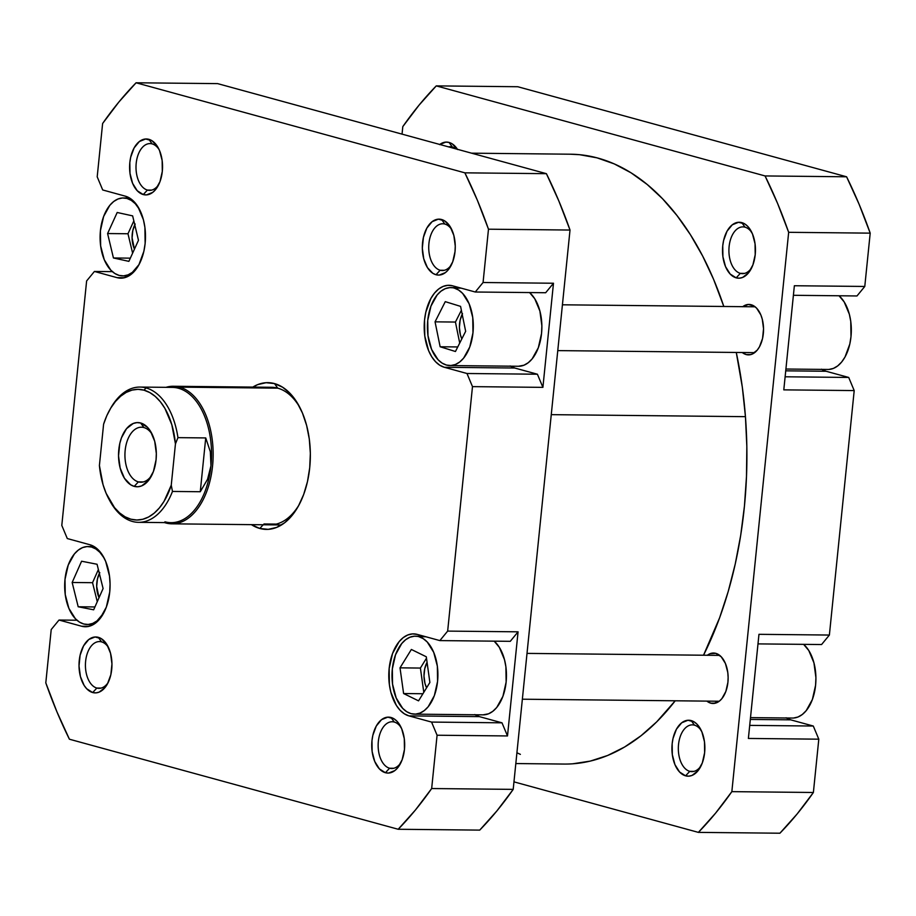 <?xml version="1.0" encoding="UTF-8"?>
<svg xmlns="http://www.w3.org/2000/svg" width="916" height="916" viewBox="0 0 916 916"><rect width="100%" height="100%" fill="white"/><g stroke="black" fill="none" stroke-linecap="round" stroke-linejoin="round"><path stroke-width="1.37" d="M418.864 636.677L425.837 636.757L414.375 636.208L409.91 637.238L405.628 639.723L401.723 643.57L395.552 654.711L392.334 668.966L392.552 684.16L396.193 697.992L402.685 708.343L406.704 711.698L411.044 713.644A38.976 22.957 90.6 0 1 392.094 671.932A38.976 22.957 90.6 0 1 415.349 636.185A38.976 22.957 90.6 0 1 418.864 636.677A38.976 22.957 90.6 0 1 437.802 678.39A38.976 22.957 90.6 0 1 414.547 714.137A38.976 22.957 90.6 0 1 411.044 713.644L415.532 714.114L419.997 713.083L424.268 710.598L428.184 706.751L434.356 695.61L437.573 681.355L437.344 666.161L433.703 652.329L427.222 641.979L423.192 638.635L418.864 636.677M454.267 288.093L461.24 288.162L449.779 287.624L445.313 288.654L441.043 291.139L437.127 294.986L430.955 306.127L427.738 320.382L427.967 335.577L431.596 349.408L438.088 359.759L442.107 363.102L446.447 365.049A38.976 22.957 90.6 0 1 427.509 323.348A38.976 22.957 90.6 0 1 450.764 287.601A38.976 22.957 90.6 0 1 454.267 288.093A38.976 22.957 90.6 0 1 473.206 329.794A38.976 22.957 90.6 0 1 449.951 365.553A38.976 22.957 90.6 0 1 446.447 365.049L450.935 365.518L455.401 364.499L459.672 362.015L463.588 358.167L469.759 347.027L472.977 332.771L472.748 317.566L469.118 303.746L462.626 293.395L458.607 290.04L454.267 288.093M126.946 198.44L122.458 197.971L117.992 199.001L113.721 201.486L109.806 205.333L103.634 216.474L100.416 230.729L100.646 245.923L104.275 259.755L110.767 270.106L114.786 273.46L119.126 275.407A38.976 22.957 90.6 0 1 100.188 233.695A38.976 22.957 90.6 0 1 123.442 197.948A38.976 22.957 90.6 0 1 126.946 198.44A38.976 22.957 90.6 0 1 139.61 209.627L135.305 203.741L131.286 200.386L126.946 198.44M91.543 547.035L87.054 546.566L82.589 547.596L78.318 550.081L74.402 553.917L68.231 565.069L65.013 579.313L65.231 594.518L68.872 608.338L75.364 618.689L79.383 622.044L83.722 623.991A38.976 22.957 90.6 0 1 64.773 582.29A38.976 22.957 90.6 0 1 88.028 546.543A38.976 22.957 90.6 0 1 91.543 547.035A38.976 22.957 90.6 0 1 104.206 558.222L99.901 552.337L95.871 548.982L91.543 547.035M96.844 688.053A23.381 13.774 -89.4 0 0 108.18 682.523A23.381 13.774 90.6 0 1 98.951 688.351A23.381 13.774 90.6 0 1 96.844 688.053L101.058 688.099L96.844 688.053A23.381 13.774 90.6 0 1 85.486 663.035A23.381 13.774 90.6 0 1 99.432 641.578A23.381 13.774 90.6 0 1 101.539 641.876L98.287 637.318A27.972 16.477 90.6 0 1 107.687 645.894A27.972 16.477 90.6 0 1 107.287 684.206A27.972 16.477 90.6 0 1 92.676 692.542L96.844 688.053L92.676 692.542L95.905 692.885L99.111 692.141L104.985 687.595L107.424 683.966L110.859 674.68L111.958 663.905L110.538 653.28L106.84 644.44L101.401 638.715L95.069 636.975L88.795 639.494L83.551 645.894L80.116 655.18L79.016 665.955L80.425 676.569L84.135 685.42L86.688 688.74L92.676 692.542A27.972 16.477 90.6 0 1 79.257 660.482A27.972 16.477 90.6 0 1 98.287 637.318L101.539 641.876A23.381 13.774 90.6 0 1 108.535 647.612A23.381 13.774 -89.4 0 0 101.539 641.876A23.381 13.774 -89.4 0 0 85.623 661.249A23.381 13.774 -89.4 0 0 96.844 688.053M147.43 190.07A23.381 13.774 -89.4 0 0 158.754 184.528A23.381 13.774 90.6 0 1 149.537 190.368A23.381 13.774 90.6 0 1 147.43 190.07L151.644 190.116L147.43 190.07A23.381 13.774 90.6 0 1 136.06 165.052A23.381 13.774 90.6 0 1 150.018 143.594A23.381 13.774 90.6 0 1 152.125 143.892L148.873 139.324A27.972 16.477 90.6 0 1 158.273 147.911A27.972 16.477 90.6 0 1 157.873 186.223A27.972 16.477 90.6 0 1 143.262 194.558L147.43 190.07L143.262 194.558L146.48 194.902L152.754 192.371L155.56 189.612L159.991 181.62L162.304 171.395L162.143 160.483L159.533 150.556L157.426 146.457L151.987 140.732L145.655 138.992L139.381 141.511L134.125 147.9L130.69 157.197L129.832 162.498L130.003 173.41L132.602 183.326L137.263 190.757L143.262 194.558A27.972 16.477 90.6 0 1 129.832 162.498A27.972 16.477 90.6 0 1 148.873 139.324L152.125 143.892A23.381 13.774 90.6 0 1 159.121 149.617A23.381 13.774 -89.4 0 0 152.125 143.892A23.381 13.774 -89.4 0 0 136.209 163.266A23.381 13.774 -89.4 0 0 147.43 190.07M440.161 270.243A23.381 13.774 -89.4 0 0 451.485 264.713A23.381 13.774 90.6 0 1 442.256 270.541A23.381 13.774 90.6 0 1 440.161 270.243L444.363 270.289L440.161 270.243A23.381 13.774 90.6 0 1 428.791 245.225A23.381 13.774 90.6 0 1 442.749 223.767A23.381 13.774 90.6 0 1 444.844 224.065L441.604 219.508A27.972 16.477 90.6 0 1 450.993 228.084A27.972 16.477 90.6 0 1 450.592 266.407A27.972 16.477 90.6 0 1 435.993 274.731L440.161 270.243L435.993 274.731L439.211 275.075L445.485 272.556L448.29 269.785L452.722 261.793L455.023 251.568L455.263 246.095L453.855 235.469L450.145 226.63L444.718 220.905L438.375 219.164L432.112 221.683L426.856 228.084L423.421 237.37L422.322 248.144L423.742 258.77L427.44 267.609L432.879 273.334L435.993 274.731A27.972 16.477 90.6 0 1 422.562 242.671A27.972 16.477 90.6 0 1 441.604 219.508L444.844 224.065A23.381 13.774 90.6 0 1 451.851 229.802A23.381 13.774 -89.4 0 0 444.844 224.065A23.381 13.774 -89.4 0 0 428.928 243.438A23.381 13.774 -89.4 0 0 440.161 270.243M389.575 768.226A23.381 13.774 -89.4 0 0 400.899 762.696A23.381 13.774 90.6 0 1 391.67 768.524A23.381 13.774 90.6 0 1 389.575 768.226L393.788 768.272L389.575 768.226A23.381 13.774 90.6 0 1 378.205 743.208A23.381 13.774 90.6 0 1 392.163 721.762A23.381 13.774 90.6 0 1 394.258 722.048L391.017 717.491A27.972 16.477 90.6 0 1 400.406 726.067A27.972 16.477 90.6 0 1 400.017 764.391A27.972 16.477 90.6 0 1 385.407 772.715L389.575 768.226L385.407 772.715L388.624 773.058L394.899 770.539L397.704 767.78L402.135 759.776L404.448 749.551L404.288 738.639L401.677 728.724L397.017 721.293L394.132 718.888L387.8 717.148L381.525 719.667L376.27 726.067L372.835 735.353L371.976 740.655L372.136 751.567L374.747 761.482L379.407 768.913L385.407 772.715A27.972 16.477 90.6 0 1 371.976 740.655A27.972 16.477 90.6 0 1 391.017 717.491L394.258 722.048A23.381 13.774 90.6 0 1 401.265 727.785A23.381 13.774 -89.4 0 0 394.258 722.048A23.381 13.774 -89.4 0 0 378.342 741.422A23.381 13.774 -89.4 0 0 389.575 768.226M263.945 523.975A68.78 40.51 -89.4 0 0 298.982 504.991A68.78 40.51 90.6 0 1 270.14 524.845A68.78 40.51 90.6 0 1 263.945 523.975L276.334 524.101L263.945 523.975M299.99 407.723A68.78 40.51 -89.4 0 0 277.743 388.155L274.502 383.586A73.372 43.201 90.6 0 1 299.143 406.097A73.372 43.201 90.6 0 1 298.101 506.605A73.372 43.201 90.6 0 1 259.778 528.463L263.201 524.776L259.778 528.463L268.228 529.345L276.632 527.41L284.681 522.727L292.044 515.49L298.456 505.964L303.665 494.514L307.467 481.598L309.723 467.687L310.341 453.328L309.299 439.073L306.631 425.482L302.452 413.047L296.91 402.273L290.235 393.571L282.666 387.262L274.502 383.586L266.052 382.705L257.648 384.64L252.816 387.09A73.372 43.201 90.6 0 1 274.502 383.586L277.743 388.155A68.78 40.51 90.6 0 1 300.001 407.735M427.108 662.268L424.749 668.657L423.994 676.077L424.967 683.393L426.593 687.813A19.259 11.347 90.6 0 1 427.074 662.337M462.523 313.673L460.153 320.073L459.397 327.493L460.37 334.798L461.836 338.874A19.259 11.347 90.6 0 1 462.191 314.291M135.202 224.031L132.831 230.42L132.087 237.839L134.457 249.118A19.259 11.347 90.6 0 1 134.778 224.832M99.787 572.615L97.428 579.015L96.672 586.435L99.043 597.679A19.259 11.347 90.6 0 1 99.352 573.462M474.774 714.549L479.377 716.621L501.991 722.816L507.498 735.949L518.067 631.822L510.269 641.326L518.067 631.822L507.498 735.949L437.081 735.227L431.665 788.539L415.406 810.03L398.197 829.266L69.41 739.212L56.941 711.847L45.8 682.855L51.216 629.544L59.013 620.04L81.638 626.235L86.39 626.739L91.119 625.651L95.642 623.017L99.787 618.941L106.325 607.148L109.725 592.057L110.069 583.973L109.485 575.958L105.638 561.325L102.523 555.256L98.768 550.356L94.508 546.818L89.917 544.745L67.292 538.551L61.796 525.418L86.619 280.949L94.428 271.457L117.042 277.651L121.794 278.143L126.523 277.056L131.045 274.422L135.19 270.357L138.797 264.999L143.869 251.282L145.14 243.461L144.9 227.374L143.4 219.726L137.927 206.673L134.171 201.772L129.912 198.222L125.32 196.161L102.707 189.967L97.199 176.822L102.615 123.511L118.874 102.019L136.083 82.784L464.87 172.838L477.35 200.203L488.48 229.195L483.064 282.506L475.267 292.009L452.641 285.815L447.89 285.311L443.161 286.399L438.638 289.032L434.493 293.109L430.886 298.467L425.825 312.173L424.555 319.993L424.795 336.08L428.642 350.725L431.757 356.782L435.512 361.683L439.772 365.232L444.363 367.293L466.988 373.499L472.484 386.632L447.661 631.101L439.852 640.593L417.238 634.399L412.486 633.906L407.757 634.994L403.235 637.616L399.09 641.692L392.552 653.486L389.151 668.588L389.38 684.676L390.88 692.324L396.353 705.377L400.109 710.278L404.368 713.827L408.96 715.888L431.573 722.083L437.081 735.227L431.665 788.539L513.2 789.374L570.015 230.042L558.875 201.051L546.405 173.674L217.619 83.619L546.405 173.674L464.87 172.838L136.083 82.784L217.619 83.619L136.083 82.784A436.772 257.201 90.6 0 0 102.615 123.511L97.199 176.822L102.707 189.967L125.32 196.161A41.266 24.308 90.6 0 1 145.381 240.324A41.266 24.308 90.6 0 1 120.752 278.178A41.266 24.308 90.6 0 1 117.042 277.651L124.484 277.731L117.042 277.651L94.428 271.457L112.37 271.64L94.428 271.457L86.619 280.949L61.796 525.418L67.292 538.551L89.917 544.745A41.266 24.308 90.6 0 1 109.977 588.908A41.266 24.308 90.6 0 1 85.348 626.762A41.266 24.308 90.6 0 1 81.638 626.235L89.07 626.315L81.638 626.235L59.013 620.04L76.955 620.224L59.013 620.04L51.216 629.544L45.8 682.855A436.772 257.201 90.6 0 0 69.41 739.212L398.197 829.266L479.732 830.114L496.93 810.866L513.2 789.374L570.015 230.042L488.48 229.195L483.064 282.506L553.482 283.239L545.673 292.731L553.482 283.239L542.902 387.365L553.482 283.239L483.064 282.506L475.267 292.009L545.673 292.731L475.267 292.009L452.641 285.815A41.266 24.308 90.6 0 0 448.932 285.288A41.266 24.308 90.6 0 0 424.303 323.142A41.266 24.308 90.6 0 0 444.363 367.293L514.781 368.026L537.406 374.22L542.902 387.365L472.484 386.632L447.661 631.101L518.067 631.822L447.661 631.101L439.852 640.593L510.269 641.326L439.852 640.593L417.238 634.399A41.266 24.308 90.6 0 0 413.528 633.872A41.266 24.308 90.6 0 0 388.899 671.726A41.266 24.308 90.6 0 0 408.96 715.888L479.377 716.621L408.96 715.888L431.573 722.083L437.081 735.227L507.498 735.949L501.991 722.816L431.573 722.083L501.991 722.816L479.377 716.621A41.266 24.308 -89.4 0 1 475.118 714.766M414.547 714.137L483.11 714.846A38.976 22.957 -89.4 0 0 505.746 685.099A38.976 22.957 -89.4 0 0 494.182 641.154L499.323 647.314L504.487 659.646L505.907 666.871L506.136 682.065L502.918 696.32L496.747 707.461L492.831 711.308L488.56 713.793L483.03 714.846M510.189 365.965L514.781 368.026L444.363 367.293L466.988 373.499L472.484 386.632L542.902 387.365L537.406 374.22L466.988 373.499L537.406 374.22L514.781 368.026A41.266 24.308 -89.4 0 1 510.533 366.171M449.951 365.553L518.513 366.263A38.976 22.957 -89.4 0 0 541.161 336.515A38.976 22.957 -89.4 0 0 529.585 292.57L534.738 298.731L539.902 311.051L541.871 325.856L541.539 333.481L538.322 347.736L532.15 358.877L528.234 362.725L523.963 365.209L518.433 366.263M251.396 524.65L259.778 528.463A73.372 43.201 90.6 0 1 251.396 524.65M479.732 830.114L398.197 829.266A436.772 257.201 90.6 0 0 431.665 788.539L513.2 789.374A436.772 257.201 -89.4 0 1 479.732 830.114M173.353 386.266A68.78 40.51 90.6 0 1 179.536 387.136L178.494 388.258L179.536 387.136A68.78 40.51 90.6 0 1 212.97 460.737A68.78 40.51 90.6 0 1 171.922 523.826A68.78 40.51 90.6 0 1 165.739 522.956A68.78 40.51 -89.4 0 0 212.558 465.981A68.78 40.51 -89.4 0 0 179.536 387.136L277.743 388.155L179.536 387.136A68.78 40.51 -89.4 0 0 165.979 387.331A68.78 40.51 90.6 0 1 173.353 386.266L271.56 387.285A68.78 40.51 90.6 0 1 277.743 388.155A68.78 40.51 -89.4 0 0 265.354 388.029M570.015 230.042A436.772 257.201 -89.4 0 0 546.405 173.674L464.87 172.838A436.772 257.201 90.6 0 1 488.48 229.195L570.015 230.042M83.722 623.991L88.211 624.46L92.676 623.43L96.947 620.945L103.634 613.148A38.976 22.957 90.6 0 1 87.226 624.483A38.976 22.957 90.6 0 1 83.722 623.991M81.593 561.222L97.062 564.256L103.096 588.541L93.661 609.804L78.192 606.77L72.158 582.484L81.593 561.222L97.062 564.256L103.096 588.541L93.661 609.804L78.192 606.77L94.932 606.953L78.192 606.77L72.158 582.484L92.539 582.69L97.268 601.686L92.539 582.69L72.158 582.484L81.593 561.222M119.126 275.407L123.614 275.876L128.08 274.846L132.351 272.361L139.037 264.552A38.976 22.957 90.6 0 1 122.629 275.899A38.976 22.957 90.6 0 1 119.126 275.407M117.191 212.489L132.637 215.878L138.476 240.301L128.881 261.358L113.435 257.969L107.596 233.546L117.191 212.489L132.637 215.878L138.476 240.301L128.881 261.358L113.435 257.969L130.347 258.152L113.435 257.969L107.596 233.546L127.977 233.752L132.614 253.148L127.977 233.752L107.596 233.546L117.191 212.489M445.268 301.65L460.576 306.379L465.66 331.306L455.447 351.504L440.138 346.763L435.054 321.837L445.268 301.65L460.576 306.379L465.66 331.306L455.447 351.504L440.138 346.763L457.748 346.946L440.138 346.763L435.054 321.837L455.435 322.054L459.718 343.053L455.435 322.054L435.054 321.837L445.268 301.65M411.364 649.467L426.295 656.783L429.879 682.477L418.543 700.855L403.601 693.538L400.017 667.844L411.364 649.467L426.295 656.783L429.879 682.477L418.543 700.855L403.601 693.538L422.929 693.744L403.601 693.538L400.017 667.844L420.398 668.062L423.787 692.347L420.398 668.062L400.017 667.844L411.364 649.467M98.378 569.546L92.539 582.69L98.378 569.546M133.839 220.905L127.977 233.752L133.839 220.905M461.378 310.306L455.435 322.054L461.378 310.306M426.49 658.192L420.398 668.062L426.49 658.192M551.26 414.65L745.441 416.666A304.936 179.57 -89.4 0 0 736.281 352.465L742.338 387.273L745.441 416.666L746.838 446.47L746.494 476.389L744.433 506.147L740.678 535.448L735.239 564.027L728.186 591.587L719.587 617.865L703.522 655.226A304.936 179.57 -89.4 0 0 745.441 416.666L551.26 414.65M570.267 154.209L579.553 154.69L597.049 157.85L614.27 163.907L631.032 172.803L647.188 184.471L662.566 198.772L677.027 215.581L690.446 234.748L702.664 256.068L713.587 279.334L723.812 306.471A304.936 179.57 -89.4 0 0 570.485 154.209L471.58 153.178M515.822 763.555L564.176 764.058A304.936 179.57 -89.4 0 0 675.218 700.786L656.703 721.854L641.005 735.766L624.597 747.009L607.64 755.471L590.293 761.093L572.729 763.795M520.38 754.36L516.922 752.769M457.611 149.56L452.172 143.835L449.058 142.438L452.309 147.007A23.381 13.774 -89.4 0 0 448.508 146.869A23.381 13.774 90.6 0 1 450.203 146.709A23.381 13.774 90.6 0 1 452.309 147.007A23.381 13.774 90.6 0 1 455.928 148.896A23.381 13.774 -89.4 0 0 452.309 147.007L449.058 142.438A27.972 16.477 90.6 0 1 457.45 149.308M740.346 273.357A23.381 13.774 -89.4 0 0 751.67 267.815A23.381 13.774 90.6 0 1 742.441 273.655A23.381 13.774 90.6 0 1 740.346 273.357L744.559 273.392L740.346 273.357A23.381 13.774 90.6 0 1 728.976 248.328A23.381 13.774 90.6 0 1 742.933 226.882A23.381 13.774 90.6 0 1 745.029 227.179L741.788 222.611A27.972 16.477 90.6 0 1 751.177 231.198A27.972 16.477 90.6 0 1 750.788 269.51A27.972 16.477 90.6 0 1 736.178 277.846L740.346 273.357L736.178 277.846L739.395 278.178L742.601 277.445L748.475 272.899L752.906 264.907L755.219 254.671L755.047 243.77L752.448 233.843L747.788 226.412L744.903 224.008L738.571 222.279L732.296 224.798L727.041 231.187L723.606 240.484L722.747 245.786L722.907 256.686L725.518 266.613L730.178 274.044L736.178 277.846A27.972 16.477 90.6 0 1 722.747 245.786A27.972 16.477 90.6 0 1 741.788 222.611L745.029 227.179A23.381 13.774 90.6 0 1 752.036 232.904A23.381 13.774 -89.4 0 0 745.029 227.179A23.381 13.774 -89.4 0 0 729.113 246.553A23.381 13.774 -89.4 0 0 740.346 273.357M689.759 771.341A23.381 13.774 -89.4 0 0 701.083 765.799A23.381 13.774 90.6 0 1 691.866 771.638A23.381 13.774 90.6 0 1 689.759 771.341L693.973 771.387L689.759 771.341A23.381 13.774 90.6 0 1 678.39 746.311A23.381 13.774 90.6 0 1 692.347 724.865A23.381 13.774 90.6 0 1 694.454 725.163L691.202 720.594A27.972 16.477 90.6 0 1 700.603 729.182A27.972 16.477 90.6 0 1 700.202 767.493A27.972 16.477 90.6 0 1 685.592 775.829L689.759 771.341L685.592 775.829L688.809 776.161L692.015 775.428L697.889 770.883L702.32 762.891L704.633 752.654L704.473 741.754L701.862 731.827L697.202 724.396L694.317 721.991L687.985 720.262L681.71 722.781L676.455 729.17L673.02 738.468L672.161 743.769L672.333 754.67L674.932 764.597L679.592 772.028L685.592 775.829A27.972 16.477 90.6 0 1 672.161 743.769A27.972 16.477 90.6 0 1 691.202 720.594L694.454 725.163A23.381 13.774 90.6 0 1 701.45 730.888A23.381 13.774 -89.4 0 0 694.454 725.163A23.381 13.774 -89.4 0 0 678.527 744.536A23.381 13.774 -89.4 0 0 689.759 771.341M742.739 306.677A25.224 14.851 90.6 0 1 748.956 304.444A25.224 14.851 90.6 0 1 751.223 304.765A25.224 14.851 90.6 0 1 763.475 331.752A25.224 14.851 90.6 0 1 748.429 354.881A25.224 14.851 90.6 0 1 746.162 354.561L750.708 354.606L746.162 354.561A25.224 14.851 90.6 0 1 742.269 352.523L746.162 354.561L749.07 354.87L751.956 354.206L757.257 350.107L759.456 346.832L762.559 338.451L763.543 328.741L762.261 319.157L760.83 314.886L756.627 308.188L754.028 306.024L748.315 304.455L742.658 306.734M707.335 655.261A25.224 14.851 90.6 0 1 713.541 653.028A25.224 14.851 90.6 0 1 715.808 653.348A25.224 14.851 90.6 0 1 728.071 680.336A25.224 14.851 90.6 0 1 713.026 703.465A25.224 14.851 90.6 0 1 710.759 703.156L715.293 703.202L710.759 703.156A25.224 14.851 90.6 0 1 706.854 701.118L710.759 703.156L713.656 703.454L719.312 701.187L721.842 698.69L725.838 691.488L727.922 682.26L728.128 677.325L727.773 672.424L725.426 663.482L721.224 656.783L715.808 653.348L710.014 653.715L707.255 655.318M786.42 717.984A41.266 24.308 -89.4 0 0 790.68 719.839L813.293 726.033L818.801 739.178L748.383 738.445L758.963 634.319L748.383 738.445L818.801 739.178L813.385 792.489A436.772 257.201 -89.4 0 1 779.917 833.217L698.381 832.381A436.772 257.201 90.6 0 0 731.85 791.642L813.385 792.489L731.85 791.642L788.665 232.309A436.772 257.201 90.6 0 0 765.066 175.941L846.59 176.788L517.803 86.734L436.268 85.886A436.772 257.201 90.6 0 0 402.8 126.626L402.044 134.137L402.8 126.626L419.07 105.134L436.268 85.886L765.066 175.941L846.59 176.788A436.772 257.201 -89.4 0 1 870.2 233.145L788.665 232.309L870.2 233.145L864.784 286.456L856.987 295.96L793.393 295.296L856.987 295.96L864.784 286.456L794.367 285.735L783.798 389.861L794.367 285.735L864.784 286.456L870.2 233.145L859.059 204.154L846.59 176.788L517.803 86.734L436.268 85.886L765.066 175.941L777.535 203.306L788.665 232.309L731.85 791.642L715.591 813.133L698.381 832.381L513.956 781.863L698.381 832.381L779.917 833.217L797.126 813.981L813.385 792.489L818.801 739.178L813.293 726.033L790.68 719.839L786.088 717.778M719.083 654.929A25.224 14.851 -89.4 0 0 718.453 655.375L719.083 654.929M717.972 701.232A25.224 14.851 -89.4 0 0 718.602 701.69L717.972 701.232M754.498 306.333A25.224 14.851 -89.4 0 0 753.857 306.791L754.498 306.333M753.387 352.637A25.224 14.851 -89.4 0 0 754.005 353.107L753.387 352.637M821.835 369.4A41.266 24.308 -89.4 0 0 826.083 371.255L848.708 377.449L854.204 390.582L783.798 389.861L854.204 390.582L829.381 635.051L758.963 634.319L829.381 635.051L821.572 644.543L757.99 643.891L821.572 644.543L829.381 635.051L854.204 390.582L848.708 377.449L826.083 371.255L821.492 369.182M439.772 144.465A27.972 16.477 90.6 0 1 449.058 142.438L445.84 142.094L439.565 144.625M826.083 371.255L785.722 370.831L826.083 371.255M848.708 377.449L785.127 376.785L848.708 377.449M790.68 719.839L750.318 719.426L790.68 719.839M813.293 726.033L749.712 725.38L813.293 726.033M750.502 717.617L792.558 718.052A38.976 22.957 -89.4 0 0 815.206 688.305A38.976 22.957 -89.4 0 0 803.63 644.36L808.782 650.52L813.946 662.852L815.916 677.645L815.583 685.271L812.366 699.526L806.195 710.667L802.279 714.514L798.008 716.999L793.542 718.029M785.905 369.022L827.972 369.457A38.976 22.957 -89.4 0 0 850.609 339.71A38.976 22.957 -89.4 0 0 839.045 295.776L844.186 301.936L849.35 314.257L850.769 321.482L850.987 336.687L849.796 344.072L845.01 357.022L841.598 362.083L837.682 365.919L833.411 368.404L828.946 369.434M110.298 408.868A67.635 39.835 90.6 0 1 139.988 387.067A67.635 39.835 90.6 0 1 146.068 387.926A67.635 39.835 -89.4 0 0 110.744 408.078L109.863 409.635A65.345 38.483 90.6 0 1 143.984 390.17L146.068 387.926A67.635 39.835 90.6 0 1 177.944 437.642L205.734 437.928L200.272 491.732L172.471 491.445L171.258 485.171L164.01 501.407L159.384 507.922L154.22 513.143L148.644 516.967L142.804 519.269L136.839 520.025L130.874 519.189L125.08 516.807L119.584 512.914L114.511 507.613L106.142 493.335L103.05 484.713L99.409 465.5L103.6 424.188A65.345 38.483 90.6 0 1 109.863 409.635M138.579 522.338L171.006 522.67A67.635 39.835 -89.4 0 0 210.966 465.786L207.554 479.286L200.272 491.732L205.734 437.928L210.348 451.794L210.966 465.786A67.635 39.835 -89.4 0 0 178.494 388.258A67.635 39.835 90.6 0 1 210.966 465.786L207.554 479.286L200.272 491.732L172.471 491.445A67.635 39.835 90.6 0 1 138.579 522.338A67.635 39.835 90.6 0 1 132.499 521.479A67.635 39.835 90.6 0 1 109.359 499.93M108.935 499.151L109.783 500.72A67.635 39.835 -89.4 0 0 132.499 521.479A67.635 39.835 -89.4 0 0 172.471 491.445L171.258 485.171L175.448 443.871L171.258 485.171A65.345 38.483 90.6 0 1 108.935 499.151A65.345 38.483 90.6 0 1 99.409 465.5L103.6 424.188L106.851 415.601L110.847 407.952L115.485 401.437L120.649 396.216L126.213 392.403L132.053 390.09L138.03 389.334L143.984 390.17L149.777 392.563L155.285 396.445L160.346 401.746L164.869 408.318L171.807 424.658L175.448 443.871L177.944 437.642L205.734 437.928L210.348 451.794L210.966 465.786A67.635 39.835 90.6 0 1 164.926 521.811M143.892 427.554A27.514 16.202 -89.4 0 0 125.171 450.351A27.514 16.202 -89.4 0 0 138.373 481.885L134.217 486.373A32.094 18.904 90.6 0 1 118.805 449.584A32.094 18.904 90.6 0 1 140.652 422.986L143.892 427.554A27.514 16.202 90.6 0 1 152.285 434.528A27.514 16.202 -89.4 0 0 143.892 427.554L140.652 422.986L136.953 422.608L133.278 423.455L126.534 428.665L121.45 437.837L119.79 443.493L118.53 455.859L120.156 468.042L124.404 478.198L130.644 484.77L134.217 486.373L137.904 486.762L141.591 485.915L148.323 480.694L153.407 471.522L156.064 459.786L156.327 453.5L154.712 441.317L150.453 431.161L147.533 427.36L140.652 422.986A32.094 18.904 90.6 0 1 151.426 432.833A32.094 18.904 90.6 0 1 150.98 476.812A32.094 18.904 90.6 0 1 134.217 486.373L138.373 481.885A27.514 16.202 90.6 0 1 125 452.447A27.514 16.202 90.6 0 1 141.419 427.211A27.514 16.202 90.6 0 1 143.892 427.554M143.331 481.93L138.373 481.885L143.331 481.93M151.861 475.129A27.514 16.202 90.6 0 1 140.846 482.228A27.514 16.202 90.6 0 1 138.373 481.885A27.514 16.202 -89.4 0 0 151.861 475.129M164.571 522.601A68.78 40.51 -89.4 0 0 165.739 522.956A68.78 40.51 90.6 0 1 164.571 522.601M178.494 388.258A67.635 39.835 -89.4 0 0 172.414 387.399L139.988 387.067M177.944 437.642A67.635 39.835 -89.4 0 0 146.068 387.926L143.984 390.17A65.345 38.483 90.6 0 1 175.448 443.871L177.944 437.642M755.116 306.803L562.424 304.799M557.764 350.61L754.647 352.649L557.764 350.61M719.713 655.387L527.009 653.394M522.36 699.206L719.232 701.244L522.36 699.206M424.097 636.277L415.349 636.185M459.5 287.693L450.764 287.601M129.58 198.016L123.442 197.948M94.165 546.6L88.028 546.543M281.464 524.96L171.922 523.826M93.363 624.552L87.295 624.494M128.767 275.968L122.71 275.899"/></g></svg>
